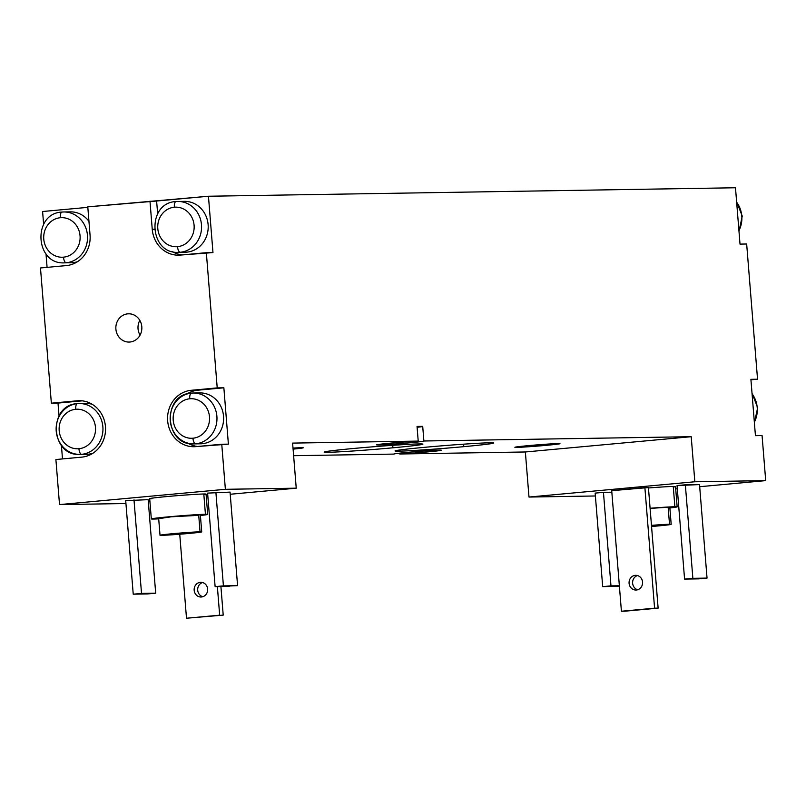 <?xml version="1.0" encoding="UTF-8"?>
<svg xmlns="http://www.w3.org/2000/svg" width="806" height="806" viewBox="0 0 806 806"><rect width="100%" height="100%" fill="white"/><g stroke="black" fill="none" stroke-linecap="round" stroke-linejoin="round"><path stroke-width="1.21" d="M399.756 454L525.361 451.975L528.988 497.05L595.392 495.982L528.988 497.05L694.843 481.766L765.7 480.628L762.073 435.562L755.434 435.663L750.9 379.324L757.539 379.213L746.658 243.996L740.019 244.107L735.485 187.768L208.452 196.241L212.975 252.58L206.336 252.681L217.217 387.898L223.856 387.797L228.39 444.136L221.751 444.237L225.378 489.313L296.235 488.174L292.608 443.099L418.213 441.084L292.608 443.099L296.235 488.174L225.378 489.313L221.751 444.237L195.838 446.625A28.27 26.014 89.1 0 1 167.658 420.843A28.27 26.014 89.1 0 1 191.304 390.285L217.217 387.898L206.336 252.681L180.423 255.069A28.27 26.014 89.1 0 1 152.243 229.287A28.27 26.014 -90.9 0 0 178.61 255.17A28.27 26.014 -90.9 0 0 180.423 255.069L212.975 252.58L208.452 196.241L735.485 187.768L740.019 244.107L746.658 243.996L757.539 379.213L750.94 379.828L757.539 379.213L750.9 379.324L755.434 435.663L762.073 435.562L765.7 480.628L699.689 486.713L765.7 480.628L694.843 481.766L528.988 497.05L525.361 451.975L691.216 436.701L423.885 440.993A23.747 0.645 -4.6 0 1 409.619 442.796A23.747 0.645 -4.6 0 1 378.548 444.952A23.747 0.645 -4.6 0 1 391.021 443.099A23.747 0.645 -4.6 0 1 418.213 441.084L417.034 426.434L422.707 426.344L423.885 440.993L691.216 436.701L694.843 481.766L691.216 436.701L525.361 451.975L399.756 454A23.747 0.645 175.4 0 0 426.948 451.985A23.747 0.645 -4.6 0 1 399.756 454L399.685 453.153L399.756 454M42.597 211.515L43.625 224.34L42.597 211.515L87.824 207.354L42.597 211.515M46.002 253.92L47.091 267.36L46.002 253.92M40.481 267.965L51.362 403.181L58.002 403.081L59.04 415.896L58.002 403.081L51.362 403.181L77.275 400.794A28.27 26.014 89.1 0 1 105.455 426.575A28.27 26.014 89.1 0 1 81.809 457.133L55.896 459.521L59.523 504.596L125.938 503.528L59.523 504.596L225.378 489.313L59.523 504.596L55.896 459.521L81.809 457.133A28.27 26.014 -90.9 0 0 105.455 426.575A28.27 26.014 -90.9 0 0 79.089 400.693A28.27 26.014 -90.9 0 0 77.275 400.794L51.362 403.181L40.481 267.965L66.394 265.577L40.481 267.965M61.417 445.476L62.495 458.916L61.417 445.476M293.626 455.702L394.084 454.09A23.747 0.645 -4.6 0 1 408.35 452.287A23.747 0.645 -4.6 0 1 439.421 450.131A23.747 0.645 -4.6 0 1 426.948 451.985A23.747 0.645 175.4 0 0 441.325 450.232A23.747 0.645 175.4 0 0 408.35 452.287A23.747 0.645 175.4 0 0 393.983 454.04A23.747 0.645 175.4 0 0 394.084 454.09L293.626 455.702M546.277 445.335L516.686 447.39L528.565 445.617L558.155 443.562L546.277 445.335L546.186 444.207A22.618 0.615 -4.6 0 1 528.293 445.647A22.618 0.615 -4.6 0 0 546.186 444.207L546.277 445.335A22.618 0.615 175.4 0 0 559.968 443.663A22.618 0.615 175.4 0 0 528.565 445.617A22.618 0.615 175.4 0 0 514.873 447.29A22.618 0.615 175.4 0 0 546.277 445.335M293.011 448.086A22.618 0.615 -4.6 0 1 293.092 449.113A22.618 0.615 175.4 0 0 303.086 447.793A22.618 0.615 175.4 0 0 293.011 448.086M354.177 448.418A49.478 1.35 -4.6 0 1 418.908 443.935A49.478 1.35 -4.6 0 1 392.925 447.804A49.478 1.35 -4.6 0 1 328.203 452.287A49.478 1.35 -4.6 0 1 354.177 448.418A49.478 1.35 175.4 0 0 324.234 452.075A49.478 1.35 175.4 0 0 392.925 447.804A49.478 1.35 175.4 0 0 422.868 444.146A49.478 1.35 175.4 0 0 354.177 448.418M425.044 447.28A49.478 1.35 -4.6 0 1 489.766 442.796A49.478 1.35 -4.6 0 1 463.793 446.665A49.478 1.35 -4.6 0 1 399.061 451.148A49.478 1.35 -4.6 0 1 425.044 447.28A49.478 1.35 175.4 0 0 395.101 450.937A49.478 1.35 175.4 0 0 463.793 446.665A49.478 1.35 175.4 0 0 493.735 443.008A49.478 1.35 175.4 0 0 425.044 447.28M392.734 445.315L392.925 447.804L392.734 445.315M463.591 444.177L463.793 446.665L463.591 444.177M87.783 206.85L208.452 196.241L156.616 201.016L157.654 213.832L156.616 201.016L87.783 206.85L90.05 235.02A28.27 26.014 89.1 0 1 66.394 265.577A28.27 26.014 -90.9 0 0 90.05 235.02L87.783 206.85M417.034 426.434L422.707 426.344L423.885 440.993A23.747 0.645 175.4 0 1 423.986 441.043A23.747 0.645 175.4 0 1 409.619 442.796A23.747 0.645 175.4 0 1 376.644 444.852A23.747 0.645 175.4 0 1 391.021 443.099A23.747 0.645 175.4 0 1 418.213 441.084L417.034 426.434M422.717 426.465A23.747 0.645 -4.6 0 1 417.105 427.281A23.747 0.645 -4.6 0 0 422.717 426.465M677.312 488.779L675.71 488.92L677.312 488.779M752.058 393.781A25.449 23.414 89.1 0 1 754.345 422.213A25.449 23.414 -90.9 0 0 752.058 393.781M736.644 202.225A25.449 23.414 89.1 0 1 738.931 230.657A25.449 23.414 -90.9 0 0 736.644 202.225M677.151 506.853L675.519 486.572A28.27 0.776 -4.6 0 0 673.252 486.451L674.884 506.732A28.27 0.776 175.4 0 1 669.867 507.961A28.27 0.776 175.4 0 0 677.151 506.853A28.27 0.776 175.4 0 0 674.884 506.732L673.252 486.451A28.27 0.776 -4.6 0 0 648.457 487.973A28.27 0.776 -4.6 0 1 673.252 486.451A28.27 0.776 -4.6 0 1 673.302 487.056M611.714 490.673L648.427 487.559L658.129 608.127L624.952 611.19L658.129 608.127L648.427 487.559L644.881 487.62L611.714 490.673L621.416 611.24L654.583 608.187L644.881 487.62L654.583 608.187L658.129 608.127L621.416 611.24L624.952 611.19L621.416 611.24L611.714 490.673M603.452 492.345L611.835 492.214L603.452 492.345L610.978 585.871L619.361 585.74L610.978 585.871L603.452 492.345L595.16 493.111L603.452 492.345M677.05 485.565L699.517 484.577L707.043 578.093L684.576 579.091L677.05 485.565L684.576 579.091L692.868 578.325L685.352 484.799L677.05 485.565M674.884 506.732A28.27 0.776 175.4 0 0 650.089 508.264A28.27 0.776 175.4 0 1 674.884 506.732M671.186 524.343L669.826 507.448A20.926 0.574 -4.6 0 0 668.154 507.357L669.514 524.263A20.926 0.574 175.4 0 1 651.56 526.499A20.926 0.574 175.4 0 0 671.186 524.343A20.926 0.574 175.4 0 0 669.514 524.263L668.154 507.357A20.926 0.574 -4.6 0 0 650.11 508.465A20.926 0.574 -4.6 0 1 668.154 507.357L668.184 507.8M669.514 524.263A20.926 0.574 175.4 0 0 651.47 525.361A20.926 0.574 175.4 0 1 669.514 524.263M651.48 525.512L664.325 524.736L651.55 526.348L665.555 524.807L651.48 525.512M637.475 575.555A7.355 6.76 -90.9 0 0 632.599 582.728A7.355 6.76 -90.9 0 0 637.707 589.74A7.355 6.76 89.1 0 1 632.599 582.728A7.355 6.76 89.1 0 1 637.475 575.555M636.408 590.002A7.355 6.76 -90.9 0 0 642.573 582.305A7.355 6.76 -90.9 0 0 635.702 575.323A7.355 6.76 -90.9 0 0 635.229 575.353L636.176 575.333L635.229 575.353A7.355 6.76 -90.9 0 0 629.073 583.04A7.355 6.76 -90.9 0 0 635.944 590.022A7.355 6.76 -90.9 0 0 636.408 590.002A7.355 6.76 89.1 0 1 629.083 583.292A7.355 6.76 89.1 0 1 635.229 575.353A7.355 6.76 89.1 0 1 642.563 582.053A7.355 6.76 89.1 0 1 636.408 590.002M619.401 586.174L602.687 586.637L595.16 493.111L602.687 586.637L610.978 585.871L602.687 586.637L619.401 586.174M699.517 484.577L685.352 484.799L692.868 578.325L707.043 578.093L699.517 484.577M698.752 578.859L707.043 578.093L684.576 579.091L698.752 578.859M172.313 251.563A28.27 26.014 -90.9 0 0 182.156 254.908A28.27 26.014 89.1 0 1 172.313 251.563M182.761 201.44A25.449 23.414 89.1 0 1 208.119 224.642A25.449 23.414 89.1 0 1 186.841 252.147A25.449 23.414 89.1 0 1 183.577 252.197M154.399 229.257L152.243 229.287L149.976 201.117L152.243 229.287L154.399 229.257M129.978 342.016A14.135 13.007 89.1 0 1 115.893 329.13A14.135 13.007 89.1 0 1 127.721 313.846A14.135 13.007 89.1 0 1 141.806 326.742A14.135 13.007 89.1 0 1 129.978 342.016A14.135 13.007 -90.9 0 0 141.836 327.236A14.135 13.007 -90.9 0 0 128.617 313.796A14.135 13.007 -90.9 0 0 127.721 313.846A14.135 13.007 -90.9 0 0 115.863 328.636A14.135 13.007 -90.9 0 0 129.081 342.066A14.135 13.007 -90.9 0 0 129.978 342.016M82.182 400.844L58.002 403.081L82.182 400.844M84.146 403.504A25.449 23.414 89.1 0 1 92.146 404.269A25.449 23.414 89.1 0 0 85.779 403.413L79.139 403.524A25.449 23.414 -90.9 0 0 77.507 403.615A25.449 23.414 -90.9 0 0 56.168 430.233A25.449 23.414 -90.9 0 0 79.955 454.403A25.449 23.414 -90.9 0 0 81.587 454.322A25.449 23.414 -90.9 0 0 102.926 427.704A25.449 23.414 -90.9 0 0 79.139 403.524A25.449 23.414 89.1 0 1 102.926 427.704A25.449 23.414 89.1 0 1 81.587 454.322L88.227 454.211A25.449 23.414 89.1 0 1 84.962 454.262M79.955 454.403L86.595 454.302A25.449 23.414 89.1 0 0 88.227 454.211A25.449 23.414 89.1 0 0 92.932 453.244A25.449 23.414 89.1 0 1 88.227 454.211L81.587 454.322A25.449 23.414 89.1 0 1 79.955 454.403C50.254 456.438 47.705 404.793 77.436 403.615A5.652 2.206 84.7 0 0 75.744 409.277A19.787 18.206 -90.9 0 0 59.191 430.676A19.787 18.206 -90.9 0 0 78.917 448.72A5.652 2.206 84.7 0 0 81.587 454.322A5.652 2.206 -95.3 0 1 78.917 448.72A19.787 18.206 -90.9 0 0 95.471 427.331A19.787 18.206 -90.9 0 0 75.744 409.277A5.652 2.206 -95.3 0 1 77.436 403.615A5.652 2.206 -95.3 0 1 77.507 403.615A5.652 2.206 84.7 0 0 77.436 403.615L79.139 403.524A25.449 23.414 89.1 0 0 77.507 403.615M75.744 409.277A19.787 18.206 -90.9 0 0 59.191 430.676A19.787 18.206 -90.9 0 0 78.917 448.72A19.787 18.206 -90.9 0 0 95.471 427.331A19.787 18.206 -90.9 0 0 75.744 409.277M68.732 211.948A25.449 23.414 89.1 0 1 88.942 221.307A25.449 23.414 89.1 0 0 70.364 211.857L63.724 211.968A25.449 23.414 -90.9 0 0 62.092 212.059A5.652 2.206 84.7 0 0 62.022 212.059A5.652 2.206 84.7 0 0 60.329 217.721A19.787 18.206 -90.9 0 0 43.776 239.11A19.787 18.206 -90.9 0 0 63.503 257.164A5.652 2.206 84.7 0 0 66.173 262.756A25.449 23.414 -90.9 0 0 87.511 236.148A25.449 23.414 -90.9 0 0 63.724 211.968A25.449 23.414 89.1 0 1 87.511 236.148A25.449 23.414 89.1 0 1 66.173 262.756L72.812 262.655A25.449 23.414 89.1 0 1 69.548 262.706M77.517 261.688A25.449 23.414 89.1 0 1 72.812 262.655L66.173 262.756A25.449 23.414 89.1 0 1 64.54 262.847A25.449 23.414 -90.9 0 0 66.173 262.756A5.652 2.206 -95.3 0 1 63.503 257.164A19.787 18.206 -90.9 0 0 80.056 235.775A19.787 18.206 -90.9 0 0 60.329 217.721A5.652 2.206 -95.3 0 1 62.022 212.059A5.652 2.206 -95.3 0 1 62.092 212.059A25.449 23.414 89.1 0 1 63.724 211.968L62.022 212.059C32.29 213.237 34.839 264.872 64.54 262.847L71.18 262.746A25.449 23.414 89.1 0 0 72.812 262.655A25.449 23.414 89.1 0 0 77.517 261.688M60.329 217.721A19.787 18.206 -90.9 0 0 43.776 239.11A19.787 18.206 -90.9 0 0 63.503 257.164A19.787 18.206 -90.9 0 0 80.056 235.775A19.787 18.206 -90.9 0 0 60.329 217.721M197.944 390.185L191.304 390.285L217.217 387.898L223.856 387.797L191.304 390.285A28.27 26.014 -90.9 0 0 167.658 420.843A28.27 26.014 -90.9 0 0 194.024 446.726A28.27 26.014 -90.9 0 0 195.838 446.625L228.39 444.136L223.856 387.797L197.944 390.185A28.27 26.014 -90.9 0 0 186.932 394.003A28.27 26.014 89.1 0 1 197.944 390.185M197.571 446.474A28.27 26.014 89.1 0 1 187.727 443.119A28.27 26.014 -90.9 0 0 197.571 446.474M198.175 392.996A25.449 23.414 89.1 0 1 223.534 416.198A25.449 23.414 89.1 0 1 202.256 443.703A25.449 23.414 89.1 0 1 198.991 443.753M191.526 393.106A5.652 2.206 84.7 0 0 191.465 393.106A5.652 2.206 -95.3 0 1 191.526 393.106A25.449 23.414 89.1 0 1 193.158 393.016L199.797 392.915A25.449 23.414 89.1 0 1 223.594 417.085A25.449 23.414 89.1 0 1 202.256 443.703L195.606 443.814A25.449 23.414 -90.9 0 0 216.945 417.196A25.449 23.414 -90.9 0 0 193.158 393.016A25.449 23.414 -90.9 0 0 191.526 393.106A25.449 23.414 -90.9 0 0 170.187 419.725A25.449 23.414 -90.9 0 0 193.974 443.905A25.449 23.414 -90.9 0 0 195.606 443.814L202.256 443.703A25.449 23.414 89.1 0 1 200.623 443.794L193.974 443.905C164.273 445.93 161.724 394.285 191.465 393.106A5.652 2.206 84.7 0 0 189.763 398.779A19.787 18.206 -90.9 0 0 173.209 420.168A19.787 18.206 -90.9 0 0 192.936 438.212A5.652 2.206 84.7 0 0 195.606 443.814A25.449 23.414 89.1 0 1 193.974 443.905M192.936 438.212A19.787 18.206 -90.9 0 0 209.489 416.823A19.787 18.206 -90.9 0 0 189.763 398.779A5.652 2.206 -95.3 0 1 191.465 393.106L193.158 393.016A25.449 23.414 89.1 0 1 216.945 417.196A25.449 23.414 89.1 0 1 195.606 443.814A5.652 2.206 -95.3 0 1 192.936 438.212A19.787 18.206 -90.9 0 0 209.489 416.823A19.787 18.206 -90.9 0 0 189.763 398.779A19.787 18.206 -90.9 0 0 173.209 420.168A19.787 18.206 -90.9 0 0 192.936 438.212M148.334 501.806L149.936 501.654L148.334 501.806M230.234 494.259L296.235 488.174L230.234 494.259M151.961 498.773A28.27 0.776 -4.6 0 1 166.812 496.567A28.27 0.776 -4.6 0 1 203.797 493.997A28.27 0.776 -4.6 0 1 203.847 494.602M206.124 494.965L207.726 494.813L206.124 494.965M207.595 493.111L230.053 492.113L207.595 493.111L215.121 586.637L207.595 493.111M125.706 500.657L148.163 499.66L125.706 500.657L133.232 594.183L141.524 593.418L133.998 499.891L141.524 593.418L155.689 593.186L148.163 499.66L155.689 593.186L147.397 593.951L133.232 594.183L125.706 500.657M151.327 518.933L149.694 498.652A28.27 0.776 -4.6 0 1 172.202 496.083A28.27 0.776 -4.6 0 1 203.797 493.997L205.429 514.278A28.27 0.776 175.4 0 0 173.834 516.364A28.27 0.776 175.4 0 0 151.327 518.933A28.27 0.776 175.4 0 0 153.593 519.054A28.27 0.776 175.4 0 0 158.701 518.863A28.27 0.776 175.4 0 1 153.593 519.054A28.27 0.776 175.4 0 1 168.444 516.848A28.27 0.776 175.4 0 1 205.429 514.278L203.797 493.997A28.27 0.776 -4.6 0 1 206.064 494.118L207.696 514.399A28.27 0.776 175.4 0 0 205.429 514.278A28.27 0.776 175.4 0 1 200.412 515.508A28.27 0.776 175.4 0 0 207.696 514.399M160.334 518.439L171.315 516.797L198.719 515.346M160.021 535.244L158.661 518.349A20.926 0.574 -4.6 0 1 175.305 516.445A20.926 0.574 -4.6 0 1 198.689 514.903L200.049 531.799A20.926 0.574 175.4 0 0 176.665 533.35A20.926 0.574 175.4 0 0 160.021 535.244A20.926 0.574 175.4 0 0 161.694 535.335A20.926 0.574 175.4 0 0 185.078 533.794A20.926 0.574 175.4 0 0 201.722 531.889A20.926 0.574 175.4 0 0 200.049 531.799L198.689 514.903A20.926 0.574 -4.6 0 1 200.362 514.994L201.722 531.889M200.049 531.799L172.675 533.703L161.694 535.335L189.067 533.441L200.049 531.799M194.861 532.282L165.653 534.791L183.939 533.733L194.861 532.282M219.665 615.18L217.368 586.597L219.665 615.18L186.498 618.232L223.212 615.119L186.498 618.232L179.738 534.237L186.498 618.232L219.665 615.18M201.49 596.984A7.355 6.76 89.1 0 1 194.165 590.284A7.355 6.76 89.1 0 1 200.321 582.335A7.355 6.76 89.1 0 1 207.646 589.045A7.355 6.76 89.1 0 1 201.49 596.984A7.355 6.76 -90.9 0 0 207.656 589.297A7.355 6.76 -90.9 0 0 200.785 582.315A7.355 6.76 -90.9 0 0 200.321 582.335A7.355 6.76 -90.9 0 0 194.155 590.022A7.355 6.76 -90.9 0 0 201.026 597.014A7.355 6.76 -90.9 0 0 201.49 596.984M202.79 596.722A7.355 6.76 89.1 0 1 197.682 589.71A7.355 6.76 89.1 0 1 202.568 582.537A7.355 6.76 -90.9 0 0 197.682 589.71A7.355 6.76 -90.9 0 0 202.79 596.722M201.258 582.325L200.321 582.335L201.258 582.325M220.915 586.536L223.212 615.119L220.915 586.536M229.287 586.405L215.121 586.637L223.413 585.871L215.887 492.345L223.413 585.871L237.579 585.64L230.053 492.113L237.579 585.64L215.121 586.637L229.287 586.405M141.524 593.418L133.232 594.183L155.689 593.186L141.524 593.418M140.043 335.165A14.135 13.007 89.1 0 1 139.801 320.345A14.135 13.007 89.1 0 0 140.043 335.165M129.534 313.816L127.721 313.846L129.534 313.816M184.393 201.349A25.449 23.414 89.1 0 1 208.18 225.529A25.449 23.414 89.1 0 1 186.841 252.147L180.191 252.258A25.449 23.414 -90.9 0 0 201.54 225.64A25.449 23.414 -90.9 0 0 177.743 201.46A25.449 23.414 -90.9 0 0 176.111 201.55A5.652 2.206 84.7 0 0 176.051 201.55A5.652 2.206 84.7 0 0 174.358 207.213A19.787 18.206 -90.9 0 0 157.805 228.612A19.787 18.206 -90.9 0 0 177.532 246.656A5.652 2.206 84.7 0 0 180.191 252.258L186.841 252.147A25.449 23.414 89.1 0 1 185.209 252.238L178.559 252.338A25.449 23.414 -90.9 0 0 180.191 252.258A25.449 23.414 89.1 0 1 178.559 252.338C148.858 254.374 146.309 202.729 176.051 201.55A5.652 2.206 -95.3 0 1 176.111 201.55A25.449 23.414 89.1 0 1 177.743 201.46A25.449 23.414 89.1 0 1 201.54 225.64A25.449 23.414 89.1 0 1 180.191 252.258A5.652 2.206 -95.3 0 1 177.532 246.656A19.787 18.206 -90.9 0 0 194.085 225.267A19.787 18.206 -90.9 0 0 174.358 207.213A5.652 2.206 -95.3 0 1 176.051 201.55L184.393 201.349M174.358 207.213A19.787 18.206 -90.9 0 0 157.805 228.612A19.787 18.206 -90.9 0 0 177.532 246.656A19.787 18.206 -90.9 0 0 194.085 225.267A19.787 18.206 -90.9 0 0 174.358 207.213M754.396 422.838L757.67 407.655L752.018 393.257M738.981 231.282L742.255 216.099L736.603 201.702"/></g></svg>
